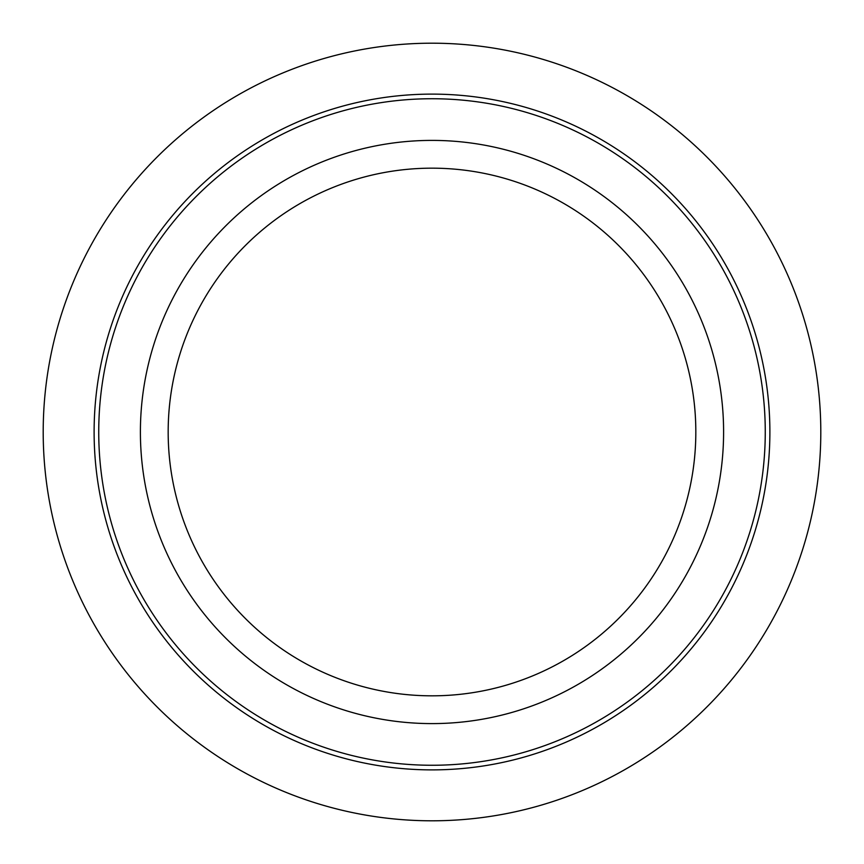<?xml version="1.0" encoding="UTF-8"?>
<svg xmlns="http://www.w3.org/2000/svg" width="864" height="864" viewBox="0 0 864 864"><rect width="100%" height="100%" fill="white"/><g stroke="black" fill="none" stroke-linecap="round" stroke-linejoin="round"><path stroke-width="1.3" d="M687.906 571.795A291.6 291.6 0 0 1 292.205 687.906A291.6 291.6 0 0 1 176.094 292.205A291.6 291.6 0 0 1 571.795 176.094A291.6 291.6 0 0 1 687.906 571.795M663.53 558.49A263.833 263.833 0 0 1 305.51 663.53A263.833 263.833 0 0 1 200.47 305.51A263.833 263.833 0 0 1 558.49 200.47A263.833 263.833 0 0 1 663.53 558.49M724.464 591.775A333.256 333.256 0 0 1 272.225 724.464A333.256 333.256 0 0 1 139.536 272.225A333.256 333.256 0 0 1 591.775 139.536A333.256 333.256 0 0 1 724.464 591.775M728.525 593.989A337.889 337.889 0 0 1 270.011 728.525A337.889 337.889 0 0 1 135.475 270.011A337.889 337.889 0 0 1 593.989 135.475A337.889 337.889 0 0 1 728.525 593.989M820.8 432A388.8 388.8 0 0 0 432 43.2A388.8 388.8 0 0 0 43.2 432A388.8 388.8 0 0 0 432 820.8A388.8 388.8 0 0 0 820.8 432"/></g></svg>
